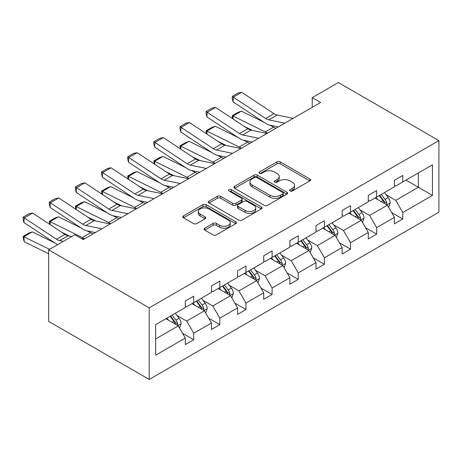<?xml version="1.0" encoding="UTF-8"?>
<svg xmlns="http://www.w3.org/2000/svg" width="462" height="462" viewBox="0 0 462 462"><rect width="100%" height="100%" fill="white"/><g stroke="black" fill="none" stroke-linecap="round" stroke-linejoin="round"><path stroke-width="0.69" d="M290.078 190.979A1.629 0.941 0 0 0 292.382 190.979L309.858 180.89A2.327 1.346 0 0 0 310.539 179.943A2.327 1.346 0 0 0 309.858 178.99L280.255 161.902A2.327 1.346 0 0 0 276.963 161.902L259.488 171.991A1.629 0.941 0 0 0 259.015 172.655A1.629 0.941 0 0 0 259.488 173.319A1.629 0.941 0 0 0 261.792 173.319L264.056 172.014A7.444 4.297 0 0 1 274.578 172.014L277.044 173.441A7.444 4.297 0 0 1 279.227 176.478A7.444 4.297 0 0 1 277.044 179.516L274.786 180.821A1.629 0.941 0 0 0 274.307 181.485A1.629 0.941 0 0 0 274.786 182.149A1.629 0.941 0 0 0 277.084 182.149L279.348 180.844A7.444 4.297 0 0 1 289.876 180.844L292.342 182.271A7.444 4.297 0 0 1 294.519 185.308A7.444 4.297 0 0 1 292.342 188.346L290.078 189.651A1.629 0.941 0 0 0 289.605 190.315A1.629 0.941 0 0 0 290.078 190.979L290.078 189.651M204.764 228.176A2.327 1.346 0 0 0 204.083 229.129A2.327 1.346 0 0 0 204.764 230.076L213.069 234.869A2.327 1.346 0 0 0 216.36 234.869L235.764 223.666A2.327 1.346 0 0 0 236.446 222.719A2.327 1.346 0 0 0 235.764 221.766L206.162 204.678A2.327 1.346 0 0 0 202.876 204.678L183.466 215.881A2.327 1.346 0 0 0 182.785 216.828A2.327 1.346 0 0 0 183.466 217.781L193.503 223.573A2.327 1.346 0 0 0 196.789 223.573L205.093 218.774A2.327 1.346 0 0 0 205.775 217.827A2.327 1.346 0 0 0 205.093 216.88L200.121 214.004A6.22 3.592 0 0 1 198.296 211.463A6.22 3.592 0 0 1 202.137 208.148A6.22 3.592 0 0 1 208.916 208.928L228.407 220.178A6.22 3.592 0 0 1 230.232 222.719A6.22 3.592 0 0 1 226.386 226.034A6.22 3.592 0 0 1 219.606 225.26L216.36 223.383A2.327 1.346 0 0 0 213.069 223.383L204.764 228.176L204.764 230.076M438.9 140.604L338.369 82.559L312.231 97.649L320.611 102.489L83.195 239.559L74.815 234.725L48.677 249.815L149.209 307.854L438.9 140.604L438.9 212.185L149.209 379.441L149.209 307.854M264.218 205.342A2.327 1.346 0 0 0 267.51 205.342L286.914 194.138A2.327 1.346 0 0 0 287.595 193.185A2.327 1.346 0 0 0 286.914 192.238L257.311 175.144A2.327 1.346 0 0 0 254.019 175.144L234.615 186.353A2.327 1.346 0 0 0 233.934 187.301A2.327 1.346 0 0 0 234.615 188.248L264.218 205.342M229.591 191.332A1.629 0.941 0 0 1 231.243 191.563L231.243 189.628L261.342 207.005A2.327 1.346 0 0 1 262.023 207.952A2.327 1.346 0 0 1 261.342 208.899L241.932 220.108A2.327 1.346 0 0 1 238.646 220.108L209.043 203.014L209.043 201.114A2.327 1.346 0 0 0 208.362 202.067A2.327 1.346 0 0 0 209.043 203.014M209.043 201.114L217.348 196.321A2.327 1.346 0 0 1 220.634 196.321L232.64 203.251A2.327 1.346 0 0 0 235.932 203.251L241.441 200.069A2.327 1.346 0 0 0 242.123 199.122A2.327 1.346 0 0 0 241.441 198.175L228.944 190.956A1.629 0.941 0 0 1 228.465 190.292A1.629 0.941 0 0 1 229.47 189.426A1.629 0.941 0 0 1 231.243 189.628M155.659 324.636L185.314 307.519L185.314 301.033L193.694 296.2L193.694 302.679L211.452 292.423L211.452 285.943L219.831 281.11L219.831 287.589L237.589 277.333L237.589 270.853L245.969 266.02L245.969 272.499L263.727 262.243L263.727 255.763L272.106 250.93L272.106 257.409L289.865 247.153L289.865 240.673L298.244 235.834L298.244 242.319L316.002 232.063L316.002 225.583L324.382 220.744L324.382 227.229L342.14 216.973L342.14 210.493L350.519 205.654L350.519 212.139L368.278 201.882L368.278 195.403L376.657 190.563L376.657 197.049L394.415 186.792L394.415 180.313L402.795 175.473L402.795 181.959L432.449 164.836L432.449 195.403L402.795 212.526L402.795 219.005L394.415 223.845L394.415 217.359L376.657 227.616L376.657 234.095L368.278 238.935L368.278 232.45L350.519 242.706L350.519 249.185L342.14 254.025L342.14 247.54L324.382 257.796L324.382 264.276L316.002 269.115L316.002 262.63L298.244 272.886L298.244 279.366L289.865 284.205L289.865 277.72L272.106 287.976L272.106 294.456L263.727 299.295L263.727 292.816L245.969 303.066L245.969 309.546L237.589 314.385L237.589 307.906L219.831 318.156L219.831 324.636L211.452 329.475L211.452 322.996L193.694 333.246L193.694 339.732L185.314 344.565L185.314 338.086L155.659 355.209L155.659 324.636M192.019 303.649L204.418 310.805L186.654 321.061L176.958 315.459M186.654 321.061L193.694 333.246M204.418 310.805L211.452 322.996M185.314 305.971L186.654 306.745L193.694 302.679M218.156 288.554L230.555 295.715L212.791 305.971L203.095 300.369M212.791 305.971L219.831 318.156M230.555 295.715L237.589 307.906M211.452 290.875L212.791 291.649L219.831 287.589M244.294 273.464L256.693 280.625L238.929 290.881L229.233 285.279M238.929 290.881L245.969 303.066M256.693 280.625L263.727 292.816M237.589 275.785L238.929 276.559L245.969 272.499M270.432 258.373L282.831 265.535L265.067 275.785L255.37 270.189M265.067 275.785L272.106 287.976M282.831 265.535L289.865 277.72M263.727 260.695L265.067 261.469L272.106 257.409M296.569 243.283L308.968 250.444L291.204 260.695L281.508 255.099M291.204 260.695L298.244 272.886M308.968 250.444L316.002 262.63M289.865 245.605L291.204 246.379L298.244 242.319M322.707 228.193L335.106 235.354L317.342 245.605L307.646 240.009M317.342 245.605L324.382 257.796M335.106 235.354L342.14 247.54M316.002 230.515L317.342 231.289L324.382 227.229M348.845 213.103L361.244 220.264L343.48 230.515L333.783 224.919M343.48 230.515L350.519 242.706M361.244 220.264L368.278 232.45M342.14 215.425L343.48 216.199L350.519 212.139M374.982 198.013L387.381 205.174L369.617 215.425L359.921 209.829M369.617 215.425L376.657 227.616M387.381 205.174L394.415 217.359M368.278 200.335L369.617 201.109L376.657 197.049M405.977 180.116L418.376 187.277L395.755 200.335L386.059 194.739M395.755 200.335L402.795 212.526M432.449 195.403L418.376 187.277L418.376 172.961L432.449 164.836M48.677 249.815L48.677 321.396L149.209 379.441M312.231 97.649L312.231 107.328M394.415 185.245L395.755 186.019L402.795 181.959M155.659 338.952L178.28 325.895L165.881 318.74M178.28 325.895L185.314 338.086M391.649 212.572L402.795 219.005M365.511 227.662L376.657 234.095M339.374 242.752L350.519 249.185M313.236 257.842L324.382 264.276M287.098 272.932L298.244 279.366M260.961 288.022L272.106 294.456M234.823 303.118L245.969 309.546M208.685 318.208L219.831 324.636M182.548 333.298L193.694 339.732M290.731 191.21L292.342 190.28A7.444 4.297 0 0 0 294.519 187.243L294.519 185.308M279.227 176.478L279.227 178.413A7.444 4.297 0 0 1 277.044 181.451L275.433 182.38M309.823 180.908L280.255 163.837A2.327 1.346 0 0 0 276.963 163.837L260.141 173.55M286.885 194.155L257.311 177.079A2.327 1.346 0 0 0 254.019 177.079L234.644 188.265M282.802 193.849A1.629 0.941 0 0 0 283.281 193.185A1.629 0.941 0 0 0 282.802 192.521L256.82 177.518A1.629 0.941 0 0 0 254.516 177.518L252.131 178.898A7.444 4.297 0 0 0 249.948 181.936A7.444 4.297 0 0 0 252.131 184.973L269.895 195.23A7.444 4.297 0 0 0 280.417 195.23L282.802 193.849L282.802 195.784A1.629 0.941 0 0 0 283.281 195.12L283.281 193.185M249.948 181.936L249.948 183.87A7.444 4.297 0 0 0 252.131 186.908L252.131 184.973M282.802 195.784L280.417 197.164A7.444 4.297 0 0 1 269.895 197.164L252.131 186.908M209.072 203.032L217.348 198.256L217.348 196.321M242.123 199.122L242.123 201.057A2.327 1.346 0 0 1 241.441 202.004L235.932 205.186A2.327 1.346 0 0 1 232.64 205.186L220.634 198.256A2.327 1.346 0 0 0 217.348 198.256M231.243 191.563L261.307 208.922M245.097 210.447A6.22 3.592 0 0 0 251.882 211.221A6.22 3.592 0 0 0 255.723 207.906A6.22 3.592 0 0 0 253.898 205.365L247.031 201.403A2.327 1.346 0 0 0 243.745 201.403L238.236 204.579A2.327 1.346 0 0 0 237.555 205.532A2.327 1.346 0 0 0 238.236 206.479L245.097 210.447L245.097 212.381A6.22 3.592 0 0 0 251.882 213.155A6.22 3.592 0 0 0 255.723 209.84L255.723 207.906M237.555 205.532L237.555 207.467A2.327 1.346 0 0 0 238.236 208.414L238.236 206.479M245.097 212.381L238.236 208.414M230.232 222.719L230.232 224.653A6.22 3.592 0 0 1 226.386 227.968A6.22 3.592 0 0 1 219.606 227.194L216.36 225.317A2.327 1.346 0 0 0 213.069 225.317L204.799 230.093M198.296 211.463L198.296 213.398A6.22 3.592 0 0 0 200.121 215.939L200.121 214.004M205.064 218.792L200.121 215.939M235.736 223.683L206.162 206.612A2.327 1.346 0 0 0 202.876 206.612L183.501 217.798M388.652 207.38L390.194 202.928A6.277 3.627 -120 0 0 388.19 197.58L384.424 192.562M232.629 118.694L232.201 115.685L238.063 112.301L241.407 111.151L264.154 122.384M269.796 125.173L273.677 127.085A17.77 10.262 60 0 1 275.814 128.349M377.679 199.572L376.051 197.395M241.407 111.151L233.027 115.985L265.298 131.924A17.77 10.262 60 0 1 267.434 133.189M232.201 115.685L233.027 115.985L233.212 119.081M252.466 130.434L244.282 126.397M386.451 204.637L386.804 203.193A6.277 3.627 -120 0 0 385.008 199.417L381.242 194.398M379.672 195.305L383.812 200.831A3.199 1.848 60 0 1 384.39 201.802L386.804 203.193M379.233 195.559L382.992 200.577A6.277 3.627 60 0 1 384.557 203.546M284.794 123.169L268.78 119.883A11.85 6.838 60 0 1 265.604 118.491L233.327 97.164L233.027 101.813L265.298 123.14A17.77 10.262 -120 0 0 270.062 125.231L278.297 126.917M293.168 118.33L277.154 115.05A11.85 6.838 60 0 1 273.978 113.658L241.707 92.325L233.327 97.164L232.322 96.396L238.184 93.012L241.707 92.325M233.027 101.813L232.201 98.256L232.322 96.396M362.514 222.47L364.056 218.018A6.277 3.627 -120 0 0 362.052 212.67L358.287 207.652M206.491 133.784L206.064 130.775L211.925 127.391L215.269 126.242L238.011 137.474M243.659 140.263L247.54 142.175A17.77 10.262 60 0 1 249.676 143.439M351.542 214.663L349.913 212.485M215.269 126.242L206.889 131.075L239.16 147.014A17.77 10.262 60 0 1 241.297 148.279M206.064 130.775L206.889 131.075L207.074 134.171M226.328 145.524L218.145 141.488M360.314 219.727L360.666 218.283A6.277 3.627 -120 0 0 358.87 214.507L355.105 209.488M353.534 210.395L357.675 215.921A3.199 1.848 60 0 1 358.252 216.892L360.666 218.283M353.095 210.649L356.855 215.667A6.277 3.627 60 0 1 358.42 218.636M336.376 237.56L337.918 233.108A6.277 3.627 -120 0 0 335.914 227.76L332.149 222.742M180.353 148.874L179.926 145.871L185.788 142.481L189.131 141.332L211.873 152.564M217.521 155.353L221.402 157.271A17.77 10.262 60 0 1 223.539 158.535M325.404 229.753L323.775 227.575M189.131 141.332L180.752 146.165L213.022 162.104A17.77 10.262 60 0 1 215.159 163.369M179.926 145.871L180.752 146.165L180.937 149.261M200.19 160.614L192.007 156.578M334.176 234.817L334.528 233.374A6.277 3.627 -120 0 0 332.732 229.602L328.967 224.578M327.396 225.485L331.537 231.012A3.199 1.848 60 0 1 332.114 231.982L334.528 233.374M326.957 225.739L330.717 230.763A6.277 3.627 60 0 1 332.282 233.726M258.656 138.259L242.642 134.973A11.85 6.838 60 0 1 239.466 133.582L207.19 112.254L206.889 116.903L239.16 138.23A17.77 10.262 -120 0 0 243.924 140.321L252.16 142.007M267.03 133.42L251.016 130.14A11.85 6.838 60 0 1 247.84 128.748L215.569 107.415L207.19 112.254L206.185 111.486L212.046 108.102L215.569 107.415M206.889 116.903L206.064 113.346L206.185 111.486M232.519 153.349L216.505 150.063A11.85 6.838 60 0 1 213.328 148.672L181.052 127.345L180.752 131.993L213.022 153.32A17.77 10.262 -120 0 0 217.787 155.411L226.022 157.097M240.893 148.51L224.879 145.23A11.85 6.838 60 0 1 221.702 143.838L189.432 122.505L181.052 127.345L180.047 126.576L185.909 123.192L189.432 122.505M180.752 131.993L179.926 128.436L180.047 126.576M310.239 252.65L311.781 248.198A6.277 3.627 -120 0 0 309.777 242.85L306.011 237.832M154.216 163.964L153.788 160.961L159.65 157.571L162.994 156.422L185.736 167.654M191.383 170.443L195.264 172.361A17.77 10.262 60 0 1 197.401 173.625M299.266 244.843L297.638 242.666M162.994 156.422L154.614 161.255L186.885 177.194A17.77 10.262 60 0 1 189.022 178.459M153.788 160.961L154.614 161.255L154.799 164.351M174.053 175.704L165.87 171.668M308.038 249.907L308.391 248.469A6.277 3.627 -120 0 0 306.595 244.693L302.829 239.668M301.259 240.575L305.399 246.102A3.199 1.848 60 0 1 305.977 247.078L308.391 248.469M300.82 240.829L304.579 245.853A6.277 3.627 60 0 1 306.144 248.816M206.381 168.439L190.367 165.153A11.85 6.838 60 0 1 187.191 163.762L154.914 142.435L154.614 147.083L186.885 168.411A17.77 10.262 -120 0 0 191.649 170.501L199.884 172.187M214.755 163.606L198.741 160.32A11.85 6.838 60 0 1 195.565 158.928L163.294 137.601L154.914 142.435L153.91 141.667L159.771 138.282L163.294 137.601M154.614 147.083L153.788 143.526L153.91 141.667M284.101 267.741L285.643 263.288A6.277 3.627 -120 0 0 283.639 257.94L279.874 252.922M128.078 179.054L127.651 176.051L133.512 172.661L136.856 171.512L159.598 182.744M165.246 185.533L169.127 187.451A17.77 10.262 60 0 1 171.263 188.715M273.129 259.933L271.5 257.756M136.856 171.512L128.476 176.345L160.747 192.284A17.77 10.262 60 0 1 162.884 193.549M127.651 176.051L128.476 176.345L128.661 179.441M147.915 190.794L139.732 186.758M281.901 264.997L282.253 263.559A6.277 3.627 -120 0 0 280.457 259.783L276.692 254.758M275.121 255.665L279.262 261.192A3.199 1.848 60 0 1 279.839 262.168L282.253 263.559M274.682 255.919L278.442 260.943A6.277 3.627 60 0 1 280.007 263.906M180.244 183.53L164.229 180.244A11.85 6.838 60 0 1 161.053 178.852L128.777 157.525L128.476 162.174L160.747 183.506A17.77 10.262 -120 0 0 165.512 185.591L173.747 187.277M188.617 178.696L172.603 175.41A11.85 6.838 60 0 1 169.427 174.018L137.156 152.691L128.777 157.525L127.772 156.757L133.633 153.372L137.156 152.691M128.476 162.174L127.651 158.616L127.772 156.757M257.963 282.831L259.505 278.378A6.277 3.627 -120 0 0 257.501 273.03L253.736 268.012M101.94 194.144L101.513 191.141L107.375 187.751L110.718 186.602L133.46 197.834M139.108 200.623L142.989 202.541A17.77 10.262 60 0 1 145.126 203.806M246.991 275.023L245.362 272.846M110.718 186.602L102.339 191.435L134.609 207.374A17.77 10.262 60 0 1 136.746 208.639M101.513 191.141L102.339 191.435L102.524 194.531M121.777 205.885L113.594 201.848M255.763 280.088L256.115 278.65A6.277 3.627 -120 0 0 254.319 274.873L250.554 269.848M248.983 270.755L253.124 276.282A3.199 1.848 60 0 1 253.702 277.258L256.115 278.65M248.544 271.009L252.304 276.033A6.277 3.627 60 0 1 253.869 278.996M154.106 198.62L138.092 195.334A11.85 6.838 60 0 1 134.916 193.942L102.639 172.615L102.339 177.264L134.609 198.596A17.77 10.262 -120 0 0 139.374 200.681L147.609 202.368M162.48 193.786L146.466 190.5A11.85 6.838 60 0 1 143.289 189.108L111.019 167.781L102.639 172.615L101.634 171.847L107.496 168.463L111.019 167.781M102.339 177.264L101.513 173.712L101.634 171.847M231.826 297.921L233.368 293.468A6.277 3.627 -120 0 0 231.364 288.126L227.599 283.102M75.803 209.234L75.375 206.231L81.237 202.847L84.581 201.692L107.323 212.924M112.971 215.714L116.851 217.631A17.77 10.262 60 0 1 118.988 218.896M220.853 290.119L219.225 287.942M84.581 201.692L76.201 206.531L108.472 222.465A17.77 10.262 60 0 1 110.609 223.729M75.375 206.231L76.201 206.531L76.386 209.621M95.64 220.975L87.457 216.938M229.626 295.178L229.978 293.74A6.277 3.627 -120 0 0 228.182 289.963L224.417 284.938M222.846 285.851L226.986 291.372A3.199 1.848 60 0 1 227.564 292.348L229.978 293.74M222.407 286.099L226.166 291.124A6.277 3.627 60 0 1 227.731 294.086M127.968 213.71L111.954 210.424A11.85 6.838 60 0 1 108.778 209.038L76.501 187.705L76.201 192.354L108.472 213.687A17.77 10.262 -120 0 0 113.236 215.771L121.471 217.463M136.342 208.876L120.328 205.59A11.85 6.838 60 0 1 117.152 204.198L84.881 182.871L76.501 187.705L75.497 186.943L81.358 183.553L84.881 182.871M76.201 192.354L75.375 188.802L75.497 186.943M205.688 313.011L207.23 308.558A6.277 3.627 -120 0 0 205.226 303.216L201.461 298.192M49.665 224.324L49.238 221.321L55.099 217.937L58.443 216.782L81.185 228.014M86.833 230.804L90.714 232.721A17.77 10.262 60 0 1 92.85 233.986M194.716 305.209L193.087 303.032M58.443 216.782L50.063 221.621L82.334 237.555A17.77 10.262 60 0 1 84.471 238.819M49.238 221.321L50.063 221.621L50.248 224.711M69.502 236.065L61.319 232.028M203.488 310.268L203.84 308.83A6.277 3.627 -120 0 0 202.044 305.053L198.279 300.029M196.708 300.941L200.849 306.468A3.199 1.848 60 0 1 201.426 307.438L203.84 308.83M196.269 301.189L200.029 306.214A6.277 3.627 60 0 1 201.594 309.176M101.831 228.8L85.811 225.52A11.85 6.838 60 0 1 82.64 224.128L50.364 202.795L50.063 207.444L82.334 228.777A17.77 10.262 -120 0 0 87.099 230.861L95.334 232.553M110.204 223.966L94.19 220.68A11.85 6.838 60 0 1 91.014 219.288L58.743 197.961L50.364 202.795L49.359 202.033L55.221 198.643L58.743 197.961M50.063 207.444L49.238 203.892L49.359 202.033M179.551 328.101L181.092 323.654A6.277 3.627 -120 0 0 179.089 318.306L175.323 313.282M32.305 231.872L23.926 236.711L24.226 241.707L23.221 238.409L23.1 236.411L28.962 233.027L32.305 231.872L55.047 243.104M168.578 320.299L166.949 318.122M23.1 236.411L49.503 249.341M48.677 253.782L24.226 241.707M177.35 325.358L177.703 323.92A6.277 3.627 -120 0 0 175.907 320.143L172.141 315.119M170.57 316.031L174.711 321.558A3.199 1.848 60 0 1 175.289 322.528L177.703 323.92M170.132 316.279L173.891 321.304A6.277 3.627 60 0 1 175.456 324.266M63.329 241.355L59.673 240.61A11.85 6.838 60 0 1 56.503 239.218L24.226 217.885L23.926 222.54L56.197 243.867A17.77 10.262 -120 0 0 57.565 244.681M71.702 236.521L68.053 235.77A11.85 6.838 60 0 1 64.876 234.378L32.606 213.051L24.226 217.885L23.221 217.123L29.083 213.733L32.606 213.051M84.067 239.056L81.352 238.496M23.926 222.54L23.1 218.982L23.221 217.123M292.342 190.28L292.342 188.346M274.786 182.149L274.786 180.821M277.044 181.451L277.044 179.516M259.488 173.319L259.488 171.991M276.963 163.837L276.963 161.902M280.255 163.837L280.255 161.902M309.858 180.89L309.858 178.99M234.615 188.248L234.615 186.353M254.019 177.079L254.019 175.144M257.311 177.079L257.311 175.144M286.914 194.138L286.914 192.238M269.895 197.164L269.895 195.23M280.417 197.164L280.417 195.23M220.634 198.256L220.634 196.321M232.64 205.186L232.64 203.251M235.932 205.186L235.932 203.251M241.441 202.004L241.441 200.069M261.342 208.899L261.342 207.005M213.069 225.317L213.069 223.383M216.36 225.317L216.36 223.383M219.606 227.194L219.606 225.26M205.093 218.774L205.093 216.88M183.466 217.781L183.466 215.881M202.876 206.612L202.876 204.678M206.162 206.612L206.162 204.678M235.764 223.666L235.764 221.766M386.925 204.909L390.153 203.049M385.008 199.417L388.19 197.58M381.208 201.611L382.992 200.577M273.677 127.085L265.298 131.924M268.78 119.883L277.154 115.05M265.604 118.491L273.978 113.658M360.787 220.004L364.016 218.139M358.87 214.507L362.052 212.67M355.07 216.701L356.855 215.667M247.54 142.175L239.16 147.014M334.65 235.094L337.878 233.229M332.732 229.602L335.914 227.76M328.932 231.791L330.717 230.763M221.402 157.271L213.022 162.104M242.642 134.973L251.016 130.14M239.466 133.582L247.84 128.748M216.505 150.063L224.879 145.23M213.328 148.672L221.702 143.838M308.512 250.185L311.74 248.319M306.595 244.693L309.777 242.85M302.795 246.881L304.579 245.853M195.264 172.361L186.885 177.194M190.367 165.153L198.741 160.32M187.191 163.762L195.565 158.928M282.374 265.275L285.603 263.409M280.457 259.783L283.639 257.94M276.657 261.971L278.442 260.943M169.127 187.451L160.747 192.284M164.229 180.244L172.603 175.41M161.053 178.852L169.427 174.018M256.237 280.365L259.465 278.499M254.319 274.873L257.501 273.03M250.52 277.061L252.304 276.033M142.989 202.541L134.609 207.374M138.092 195.334L146.466 190.5M134.916 193.942L143.289 189.108M230.099 295.455L233.327 293.589M228.182 289.963L231.364 288.126M224.382 292.151L226.166 291.124M116.851 217.631L108.472 222.465M111.954 210.424L120.328 205.59M108.778 209.038L117.152 204.198M203.961 310.545L207.19 308.68M202.044 305.053L205.226 303.216M198.244 307.242L200.029 306.214M90.714 232.721L82.334 237.555M85.811 225.52L94.19 220.68M82.64 224.128L91.014 219.288M177.824 325.635L181.052 323.775M175.907 320.143L179.089 318.306M172.107 322.332L173.891 321.304M59.673 240.61L68.053 235.77M56.503 239.218L64.876 234.378"/></g></svg>
